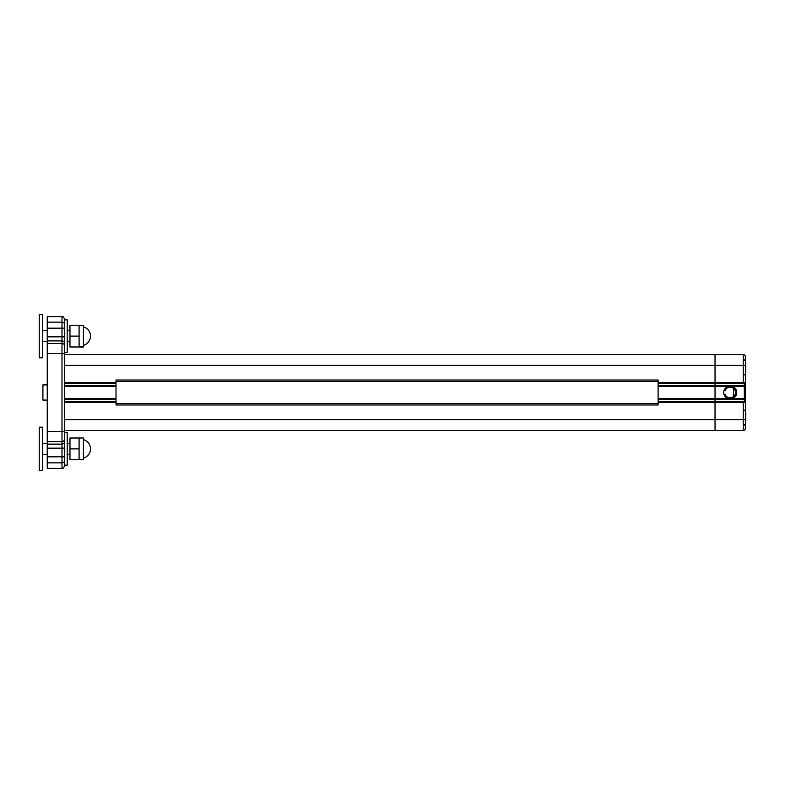 <?xml version="1.0" encoding="UTF-8"?>
<svg xmlns="http://www.w3.org/2000/svg" width="785" height="785" viewBox="0 0 785 785"><rect width="100%" height="100%" fill="white"/><g stroke="black" fill="none" stroke-linecap="round" stroke-linejoin="round"><path stroke-width="1.18" d="M47.247 400.085L42.91 400.085L42.91 384.915L47.247 384.915M64.596 344.075L64.596 337.57M64.596 465.79C63.516 468.174 62.653 469.047 61.995 468.39C62.653 469.047 63.516 468.174 64.596 465.79L64.596 448.156L47.247 448.156L47.247 468.39L61.995 468.39L61.995 316.61L47.247 316.61L47.247 322.144L61.995 322.144A2.6 2.414 -0 0 1 64.596 324.558L64.596 319.21C63.516 316.826 62.653 315.953 61.995 316.61C62.653 315.953 63.516 316.826 64.596 319.21M47.247 448.156L47.247 431.456L64.596 431.456L64.596 324.558M64.596 353.544L47.247 353.544L47.247 431.456M47.247 353.544L47.247 322.144M47.247 456.821L64.596 456.821L64.596 465.142L67.196 465.142L67.196 432.613L64.596 432.613L64.596 448.156L64.596 431.456M64.596 365.398L715.037 365.398L715.037 354.555L64.596 354.555L715.037 354.555L715.037 383.502L658.115 383.502L715.037 383.502L715.037 401.498L658.115 401.498L715.037 401.498L715.037 419.602L64.596 419.602L64.596 430.445L715.037 430.445L715.037 419.602L715.037 430.445L743.228 430.445A2.169 2.169 0 0 0 745.397 428.276L745.397 372.433A2.169 2.169 0 0 0 745.534 371.688L745.534 371.089L745.534 371.688A2.169 2.169 0 0 1 745.397 372.433L745.397 412.135A2.169 2.169 0 0 1 745.75 413.312L745.75 413.911M116.013 404.972L116.013 380.028L658.115 380.028L658.115 404.972L116.013 404.972M745.75 421.398L745.75 421.987A2.169 2.169 0 0 1 745.397 423.174M744.317 410.604L745.397 409.525L745.397 412.135A2.169 2.169 0 0 1 745.75 413.312L745.75 421.987M745.534 363.013A2.169 2.169 0 0 0 745.397 362.258A2.169 2.169 0 0 1 745.534 363.013L745.534 371.688M64.596 401.498L116.013 401.498L64.596 401.498M64.596 383.502L116.013 383.502L64.596 383.502M744.317 374.396L745.397 375.475L745.397 356.724A2.169 2.169 0 0 0 743.228 354.555L715.037 354.555M729.137 387.191L729.137 387.407A5.201 5.201 0 0 1 735.427 392.5A5.201 5.201 0 0 1 729.137 397.593L729.137 397.809M724.084 390.331L725.252 390.331A5.416 5.416 0 0 1 735.643 392.5A5.416 5.416 0 0 1 725.252 394.669L724.084 394.669M730.776 386.014A6.506 6.506 0 0 0 728.058 386.367L732.376 386.367A6.506 6.506 0 0 1 732.376 398.633L730.217 399.006A6.506 6.506 0 0 0 730.541 398.996M729.589 398.976A6.506 6.506 0 0 0 730.217 399.006L728.058 398.633A6.506 6.506 0 0 1 728.058 386.367L715.037 386.367L715.037 399.467L744.317 399.467A1.079 0.834 0 0 1 745.397 400.301L745.397 419.602L743.228 419.602L743.228 430.445A2.169 2.169 0 0 0 745.397 428.276L745.397 427.835M658.115 402.587L745.397 402.587L745.397 404.422L745.397 402.587A1.079 1.079 0 0 0 744.317 401.498L715.037 401.498L715.037 399.467L658.115 399.467M658.115 386.367L715.037 386.367L715.037 383.502L744.317 383.502A1.079 1.079 -90 0 0 745.397 382.413L745.397 365.398L743.228 365.398L743.228 383.502L715.037 383.502L715.037 365.398L743.228 365.398L743.228 354.555A2.169 2.169 0 0 1 745.397 356.724L745.397 357.165M745.397 380.578L745.397 400.301M715.037 401.498L715.037 419.602L743.228 419.602L743.228 401.498M733.475 396.562L733.475 388.438M64.596 336.117L64.596 352.387L67.196 352.387L67.196 319.858L64.596 319.858L64.596 328.179L47.247 328.179M39.25 427.197L42.498 427.197L42.498 470.558L39.25 470.558L39.25 427.197M79.089 459.765L83.426 459.765L83.426 437.991L69.963 438.01L69.963 459.755L79.089 459.755L79.089 448.883L69.963 448.883M79.089 448.883L79.089 437.991M39.25 314.442L42.498 314.442L42.498 357.803L39.25 357.803L39.25 314.442M79.089 347.009L83.426 347.009L83.426 325.235L69.963 325.245L69.963 346.99L79.089 346.99L79.089 336.117L69.963 336.117M79.089 336.117L79.089 325.245M745.75 363.798L745.75 363.013A2.169 2.169 0 0 0 745.397 361.826A2.169 2.169 0 0 1 745.75 363.013L745.75 371.688A2.169 2.169 0 0 1 745.397 372.865A2.169 2.169 0 0 0 745.75 371.688L745.75 370.432M745.75 369.176L745.75 367.439M745.75 365.516L745.75 364.26M64.596 336.843L47.247 336.843M47.247 340.886L61.995 340.886A2.6 2.424 -0 0 1 64.596 343.32M64.596 345.861A2.6 2.424 -0 0 0 61.995 343.438L47.247 343.438M47.247 441.562L61.995 441.562A2.6 2.424 0 0 0 64.596 439.139M64.596 441.68A2.6 2.424 0 0 1 61.995 444.114L47.247 444.114M47.247 462.856L61.995 462.856A2.6 2.414 0 0 0 64.596 460.442M658.115 403.451L116.013 403.451M658.115 381.549L116.013 381.549M64.596 382.413L116.013 382.413M658.115 382.413L745.397 382.413L745.397 380.97M64.596 402.587L116.013 402.587M64.596 399.467L116.013 399.467M64.596 398.633L116.013 398.633M658.115 398.633L728.058 398.633M64.596 386.367L116.013 386.367M64.596 385.533L116.013 385.533M658.115 385.533L744.317 385.533L744.317 386.367L745.397 386.367M745.397 384.699A1.079 0.834 180 0 1 744.317 385.533L744.317 383.502A1.079 1.079 0 0 0 745.397 382.413M745.397 398.633L744.317 398.633L744.317 401.498A1.079 1.079 -90 0 1 745.397 402.587L745.397 402.587M732.376 386.367L744.317 386.367L744.317 398.633L732.376 398.633M743.228 430.445A2.169 2.169 0 0 0 745.397 428.276M745.397 356.724A2.169 2.169 0 0 0 743.228 354.555M744.317 424.705L745.397 425.784M745.397 359.216L744.317 360.295M69.963 443.456L67.196 443.456M47.247 443.456L42.498 443.456M69.963 454.299L67.196 454.299M47.247 454.299L42.498 454.299M79.089 459.676L83.426 459.676M83.426 458.126A9.587 9.587 0 0 0 83.426 439.629M69.963 330.701L67.196 330.701L69.963 330.701M47.247 330.701L42.498 330.701L47.247 330.701M69.963 341.544L67.196 341.544L69.963 341.544M47.247 341.544L42.498 341.544L47.247 341.544M79.089 346.921L83.426 346.921M83.426 345.371A9.587 9.587 0 0 0 83.426 326.874"/></g></svg>
